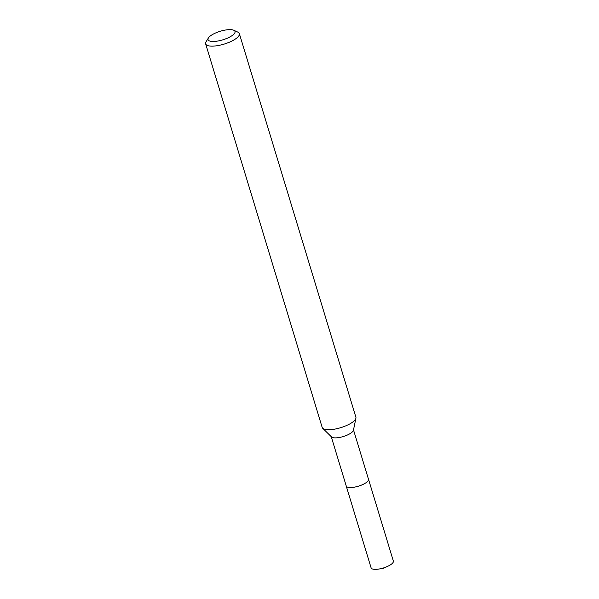 <?xml version="1.0" encoding="UTF-8"?>
<svg xmlns="http://www.w3.org/2000/svg" width="599" height="599" viewBox="0 0 599 599"><rect width="100%" height="100%" fill="white"/><g stroke="black" fill="none" stroke-linecap="round" stroke-linejoin="round"><path stroke-width="0.9" d="M368.445 479.11A11.636 3.691 163.1 0 1 368.505 479.26A11.628 3.691 163.1 0 1 361.025 485.272A11.628 3.691 163.1 0 1 347.959 487.257A11.628 3.691 163.1 0 1 346.244 486.014L331.247 436.678M368.46 479.155A11.628 3.691 163.1 0 1 361.197 485.22A11.628 3.691 163.1 0 1 347.959 487.264A11.628 3.691 163.1 0 1 346.207 485.916M233.797 30.257L237.84 32.129A17.618 5.586 163.1 0 1 239.353 33.626L355.896 417.218A17.618 5.586 163.1 0 1 355.926 418.207L353.425 430.262A11.628 3.691 163.1 0 1 345.024 435.967A11.628 3.691 163.1 0 1 332.879 437.614A11.628 3.691 163.1 0 1 331.502 436.926L322.719 428.292A17.618 5.586 163.1 0 1 322.187 427.454L205.644 43.869A17.618 5.586 163.1 0 1 206.071 41.78L208.392 37.977A14.091 4.47 163.1 0 1 219.331 31.552A14.091 4.47 163.1 0 1 232.929 29.95A14.091 4.47 163.1 0 1 233.797 30.257A14.091 4.47 163.1 0 1 228.069 37.849A14.091 4.47 163.1 0 1 210.129 41.151A14.091 4.47 163.1 0 1 208.392 37.977M355.926 418.207A17.618 5.586 163.1 0 1 343.197 426.847A17.618 5.586 163.1 0 1 324.8 429.333A17.618 5.586 163.1 0 1 322.719 428.292M239.353 33.626A17.618 5.586 163.1 0 1 228.039 42.739A17.618 5.586 163.1 0 1 208.25 45.741A17.618 5.586 163.1 0 1 205.644 43.869M346.229 486.029A11.636 3.691 163.1 0 0 363.413 484.239A11.636 3.691 163.1 0 0 368.505 479.26L393.356 561.098A11.628 3.691 163.1 0 1 388.264 566.07A11.628 3.691 163.1 0 1 387.59 566.392A11.628 3.691 163.1 0 1 378.838 569.05A11.628 3.691 163.1 0 1 371.103 567.852L346.229 486.029A11.636 3.691 163.1 0 1 346.2 485.864M368.49 479.26L353.5 429.917M378.838 569.05L383.397 568.316L387.59 566.392"/></g></svg>
